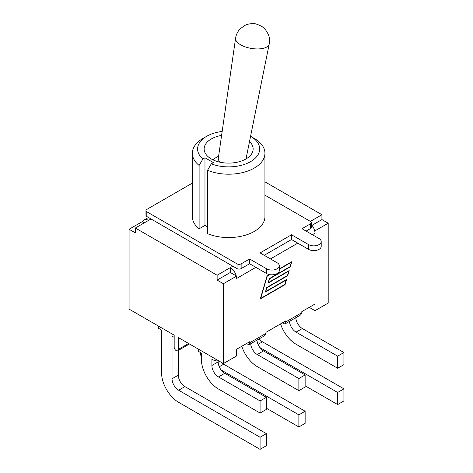 <?xml version="1.0" encoding="UTF-8"?>
<svg xmlns="http://www.w3.org/2000/svg" width="473" height="473" viewBox="0 0 473 473"><rect width="100%" height="100%" fill="white"/><g stroke="black" fill="none" stroke-linecap="round" stroke-linejoin="round"><path stroke-width="0.71" d="M264.933 195.166L310.459 221.447A2.915 1.685 180 0 1 311.311 222.641A2.915 1.685 180 0 1 310.459 223.83L301.999 228.713L319.039 238.552A7.408 4.281 180 0 1 321.208 241.579A7.408 4.281 180 0 1 316.638 245.528A7.408 4.281 180 0 1 308.562 244.606L291.522 234.768L260.079 252.919L277.119 262.757A7.408 4.281 180 0 1 279.289 265.779A7.408 4.281 180 0 1 274.718 269.734A7.408 4.281 180 0 1 266.642 268.806L249.602 258.968L241.141 263.851A2.915 1.685 180 0 1 237.014 263.851L146.819 211.78A2.915 1.685 180 0 1 145.968 210.586L145.968 215.351A2.915 1.685 0 0 0 146.819 216.545L151.029 218.969L135.349 228.021L217.131 275.239L217.131 280.099L230.333 272.478L236.601 276.096L223.398 283.717L217.131 280.099M306.126 231.096L310.459 228.595A2.915 1.685 0 0 0 311.311 227.407L311.311 222.641M264.206 255.302L291.522 239.527L308.562 249.366A7.408 4.281 0 0 0 316.638 250.294A7.408 4.281 0 0 0 321.208 246.344L321.208 241.579M151.029 218.969L237.014 268.617A2.915 1.685 0 0 0 241.141 268.617L249.602 263.733L266.642 273.571A7.408 4.281 0 0 0 274.718 274.5A7.408 4.281 0 0 0 279.289 270.544L279.289 265.779M145.968 210.586A2.915 1.685 180 0 1 146.819 209.397L192.345 183.11M192.345 153.246A36.297 20.954 0 0 0 199.115 165.438L202.887 158.969A31.041 17.921 180 0 1 206.689 136.289L202.976 138.429A36.297 20.954 0 0 0 192.345 153.246L192.345 216.616A36.297 20.954 0 0 0 199.115 228.802L204.975 225.42L207.535 226.892M207.535 170.292L207.535 233.662A36.297 20.954 0 0 0 245.239 235.247A36.297 20.954 0 0 0 264.933 216.616L264.933 153.246A36.297 20.954 0 0 0 254.303 138.429L250.589 136.289A31.041 17.921 180 0 1 252.6 160.353A31.041 17.921 180 0 1 211.307 163.829L207.535 170.292A36.297 20.954 0 0 0 245.239 171.882A36.297 20.954 0 0 0 264.933 153.246M249.602 258.968L249.602 263.733M291.522 234.768L291.522 239.527M310.377 221.399L321.93 214.73L264.933 181.827M232.805 266.187L217.131 275.239M174.176 337.344L172.03 336.102L172.03 378.79A9.336 5.392 -120 0 0 178.634 390.225L260.079 437.247L260.079 449.35L178.634 402.328A24.158 13.948 60 0 1 161.553 372.742L161.553 330.053L158.414 328.244L158.414 326.051M260.079 449.35L266.352 445.732L266.352 433.629L184.902 386.607A9.336 5.392 60 0 1 178.303 375.172L178.303 350.428M266.352 433.629L260.079 437.247M221.157 369.992L298.865 414.856L298.865 426.959L305.138 423.335L305.138 411.238L223.688 364.21A9.336 5.392 60 0 1 221.388 362.407M305.138 411.238L298.865 414.856M298.865 426.959L266.352 408.187M201.409 357.848A24.158 13.948 60 0 1 200.434 352.497M259.937 347.602L337.651 392.466L337.651 404.569L343.918 400.944L343.918 388.841L262.474 341.819A9.336 5.392 60 0 1 259.163 338.881M343.918 388.841L337.651 392.466M337.651 404.569L305.138 385.797M289.482 321.374A9.336 5.392 -120 0 0 296.057 332.147L337.651 356.163L337.651 368.26L296.057 344.249A24.158 13.948 60 0 1 280.566 323.893M337.651 368.26L343.918 364.642L343.918 352.539L302.33 328.528A9.336 5.392 60 0 1 295.755 317.755M343.918 352.539L337.651 356.163M250.696 343.765A9.336 5.392 -120 0 0 257.277 354.543L298.865 378.554L298.865 390.657L257.277 366.64A24.158 13.948 60 0 1 241.786 346.283M298.865 390.657L305.138 387.032L305.138 374.929L263.544 350.919A9.336 5.392 60 0 1 256.969 340.146M305.138 374.929L298.865 378.554M215.026 358.735L215.026 360.923L211.886 359.113L211.886 365.499A9.336 5.392 -120 0 0 218.491 376.934L260.079 400.944L260.079 413.047L218.491 389.037A24.158 13.948 60 0 1 201.409 359.45L201.409 353.065L198.27 351.256L198.27 349.062M260.079 413.047L266.352 409.423L266.352 397.326L224.764 373.309A9.336 5.392 60 0 1 218.159 361.875L218.159 360.544M266.352 397.326L260.079 400.944M215.026 360.923L216.924 359.829M135.349 228.021L135.349 232.882L129.082 229.263L129.082 309.111L174.176 335.15L174.176 347.058A2.915 1.685 60 0 0 175.448 349.996A2.915 1.685 60 0 0 177.7 350.777L189.472 343.983M249.762 342.73L248.993 344.746L264.779 335.635L265.944 333.382L249.762 342.73L249.762 341.677L236.601 349.275L236.601 355.944L223.398 363.571L178.303 337.533L178.303 349.441A2.915 1.685 60 0 1 177.7 350.777M249.513 141.545A24.507 14.149 180 0 1 253.15 148.96A24.507 14.149 180 0 1 228.642 163.108A24.507 14.149 180 0 1 204.135 148.96A24.507 14.149 180 0 1 221.595 135.408M206.689 136.289A31.041 17.921 180 0 1 222.168 131.429M211.307 163.829L213.394 162.623L204.975 157.763L202.887 158.969M199.115 228.802L199.115 165.438M204.975 225.42L204.975 157.763M235.589 38.201C236.086 34.896 237.428 31.987 239.61 29.462L243.938 25.909C245.658 24.968 247.556 23.934 252.127 23.65C254.137 23.147 257.513 24.17 262.255 26.719L265.412 29.563L268.286 34.227C269.557 37.397 269.87 40.66 269.214 44.013A17.063 7.485 9.8 0 1 258.276 48.932A17.063 7.485 9.8 0 1 240.639 44.799A17.063 7.485 9.8 0 1 235.589 38.201L218.301 158.319A13.646 5.983 9.8 0 0 220.448 162.292M265.944 333.382L265.944 332.336L285.657 320.954L284.888 324.023L282.322 322.882M284.888 324.023L300.674 314.912L301.839 312.659L301.839 311.612L314.994 304.015L314.994 310.684L309.218 307.349M129.082 229.263L142.284 221.642L144.348 222.83M142.633 221.843A8.869 5.12 60 0 1 144.117 219.963A8.869 5.12 60 0 1 148.552 220.4M321.93 214.73L321.93 219.59L328.203 223.215L314.994 230.836L314.646 230.635A8.869 5.12 -120 0 0 311.311 224.492M230.333 272.478L230.333 267.617A8.869 5.12 60 0 1 236.252 275.895M248.993 344.746L246.421 343.605M269.882 274.665L267.215 276.208L260.712 298.374L284.87 284.433L286.153 280.04L285.875 279.88M286.153 280.04L265.412 292.018L266.731 287.519L287.478 275.54L288.761 271.153L288.483 270.994M288.761 271.153L268.014 283.132L269.338 278.627L290.079 266.654L291.368 262.261L291.09 262.101M291.368 262.261L279.289 269.238M279.289 268.912L291.782 261.705L290.268 266.867L269.521 278.839L268.428 282.57L289.174 270.591L287.661 275.753L266.914 287.732L265.82 291.457L286.567 279.484L285.053 284.645L260.298 298.936L267.026 275.996L269.462 274.588M321.93 219.59L312.009 225.319M314.646 230.635A8.869 5.12 60 0 1 314.994 233.219L314.994 230.836M255.869 267.351L236.601 278.479L236.601 276.096M314.994 310.684L328.203 303.063L328.203 223.215M223.398 363.571L223.398 283.717M310.459 223.83L310.459 228.595M241.141 268.617L241.141 263.851M237.014 263.851L237.014 268.617M146.819 216.545L146.819 211.78M266.642 268.806L266.642 273.571M308.562 244.606L308.562 249.366M178.303 375.172L172.03 378.79M184.902 386.607L178.634 390.225M223.688 364.21L219.277 366.758M262.474 341.819L258.057 344.368M296.057 332.147L302.33 328.528M257.277 354.543L263.544 350.919M218.491 376.934L224.764 373.309M218.159 361.875L211.886 365.499M188.621 343.487L178.303 349.441M301.839 312.659L285.657 322.001M314.994 233.219L312.399 234.72M297.789 243.152L270.479 258.92M218.597 156.238A24.507 24.507 0 0 0 212.903 159.809M245.995 158.952L269.214 44.013M144.117 219.963L148.433 217.474"/></g></svg>
